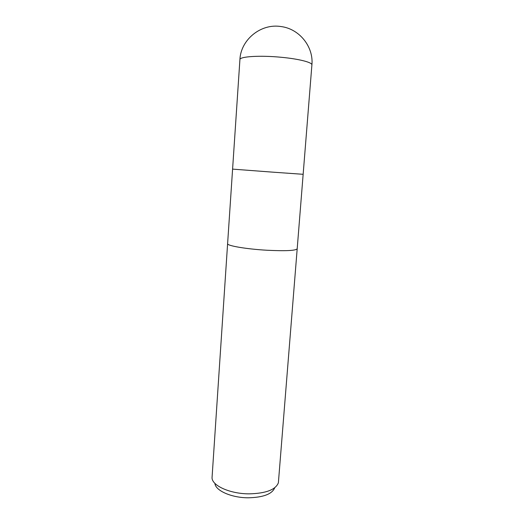 <?xml version="1.0" encoding="UTF-8"?>
<svg xmlns="http://www.w3.org/2000/svg" width="524" height="524" viewBox="0 0 524 524"><rect width="100%" height="100%" fill="white"/><g stroke="black" fill="none" stroke-linecap="round" stroke-linejoin="round"><path stroke-width="0.79" d="M239.913 59.651L232.591 169.121L273.017 172.173L232.591 169.121L227.606 243.667C226.748 245.723 246.503 249.123 267.214 250.256C285.829 251.147 295.824 250.649 297.193 248.776L278.382 482.787C275.657 489.744 265.891 493.431 249.09 493.857C230.219 493.863 212.246 485.787 212.03 477.914L227.606 243.667C226.748 245.723 246.503 249.123 267.214 250.256C285.829 251.147 295.824 250.649 297.193 248.776L311.898 64.937C313.752 47.003 299.597 28.84 280.982 26.547C260.683 23.2 240.66 39.903 239.913 59.651L239.913 59.651C239.363 56.513 260.173 55.177 281.565 57.312C299.171 58.963 312.474 62.441 311.898 64.937M214.906 483.364C215.298 490.562 231.438 497.826 248.304 497.8C263.323 497.42 272.133 494.073 274.74 487.752M273.017 172.173L303.147 174.302L273.017 172.173"/></g></svg>
